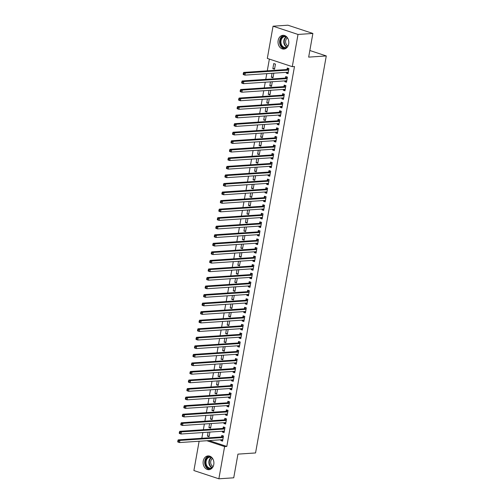<?xml version="1.0" encoding="UTF-8"?>
<svg xmlns="http://www.w3.org/2000/svg" width="504" height="504" viewBox="0 0 504 504"><rect width="100%" height="100%" fill="white"/><g stroke="black" fill="none" stroke-linecap="round" stroke-linejoin="round"><path stroke-width="0.76" d="M288.685 43.943A6.892 5.387 86.2 0 1 283.884 49.083A6.892 5.387 86.2 0 1 278.158 40.465A6.892 5.387 86.2 0 1 282.958 35.324A6.892 5.387 86.2 0 1 288.685 43.943M213.765 464.537A6.892 5.387 86.2 0 1 208.965 469.678A6.892 5.387 86.2 0 1 203.238 461.059A6.892 5.387 86.2 0 1 208.039 455.918A6.892 5.387 86.2 0 1 213.765 464.537M269.369 59.094L267.277 70.837M266.78 73.653L265.759 79.38M265.255 82.196L264.235 87.929M263.737 90.739L262.71 96.472M262.212 99.288L261.192 105.015M260.688 107.831L259.667 113.564M259.169 116.38L258.149 122.107M257.645 124.923L256.624 130.649M256.12 133.465L255.1 139.198M254.602 142.015L253.581 147.741M253.077 150.557L252.057 156.29M251.559 159.1L250.538 164.833M250.034 167.649L249.014 173.376M248.51 176.192L247.489 181.925M246.992 184.741L245.971 190.468M245.467 193.284L244.446 199.017M243.949 201.827L242.928 207.56M242.424 210.376L241.403 216.103M240.899 218.919L239.879 224.652M239.381 227.468L238.361 233.194M237.857 236.011L236.836 241.737M236.338 244.553L235.318 250.286M234.814 253.102L233.793 258.829M233.289 261.645L232.268 267.378M231.771 270.188L230.75 275.921M230.246 278.737L229.226 284.464M228.728 287.28L227.701 293.013M227.203 295.829L226.183 301.556M225.679 304.372L224.658 310.105M224.16 312.915L223.14 318.648M222.636 321.464L221.615 327.191M221.111 330.007L220.091 335.74M219.593 338.556L218.572 344.282M218.068 347.099L217.048 352.825M216.55 355.641L215.529 361.374M215.025 364.19L214.005 369.917M213.501 372.733L212.48 378.466M211.982 381.276L210.962 387.009M210.458 389.825L209.437 395.552M208.939 398.368L207.919 404.101M207.415 406.917L206.394 412.644M205.89 415.46L204.87 421.193M204.372 424.003L203.351 429.736M202.847 432.552L201.846 438.184L199.874 438.411M267.315 58.414L273.055 26.195L298.015 34.448L292.276 66.667L267.315 58.414M298.015 34.448L312.877 33.453L287.916 25.2L273.055 26.195M312.877 33.453L308.662 57.122L326.277 55.938L255.559 452.945L237.945 454.129L233.73 477.805L218.868 478.8L193.901 470.547L199.124 441.246M326.277 55.938L309.84 50.507M273.13 77.106L271.322 77.232L273.004 77.786L273.829 73.175M271.322 77.232L272.021 73.3M286.618 81.566L284.81 81.686L286.499 82.247L287.412 77.118L285.724 76.564L285.478 77.944M284.81 81.686L284.955 80.873M270.081 94.198L268.273 94.317L269.961 94.878L270.78 90.266M268.273 94.317L268.978 90.386M283.576 98.658L281.767 98.778L283.456 99.338L284.369 94.21L282.681 93.65L282.435 95.035M281.767 98.778L281.912 97.965M267.038 111.29L265.23 111.409L266.918 111.97L267.737 107.358M265.23 111.409L265.929 107.478M280.533 115.75L278.725 115.87L280.413 116.424L281.327 111.302L279.638 110.741L279.392 112.127M278.725 115.87L278.869 115.051M263.995 128.381L262.187 128.501L263.875 129.055L264.695 124.45M262.187 128.501L262.886 124.57M277.49 132.842L275.682 132.962L277.364 133.516L278.277 128.388L276.595 127.833L276.349 129.219M275.682 132.962L275.827 132.143M260.952 145.467L259.144 145.593L260.826 146.147L261.652 141.536M259.144 145.593L259.844 141.662M274.441 149.927L272.632 150.053L274.321 150.608L275.234 145.48L273.546 144.925L273.3 146.305M272.632 150.053L272.784 149.234M257.903 162.559L256.101 162.679L257.783 163.239L258.609 158.628M256.101 162.679L256.801 158.754M271.398 167.019L269.59 167.139L271.278 167.7L272.192 162.572L270.503 162.011L270.257 163.397M269.59 167.139L269.734 166.326M254.86 179.651L253.052 179.771L254.741 180.331L255.559 175.72M253.052 179.771L253.751 175.839M268.355 184.111L266.547 184.231L268.235 184.792L269.149 179.663L267.46 179.103L267.214 180.489M266.547 184.231L266.692 183.412M251.817 196.743L250.009 196.862L251.698 197.417L252.517 192.811M250.009 196.862L250.708 192.931M265.312 201.203L263.504 201.323L265.192 201.877L266.106 196.755L264.417 196.195L264.172 197.581M263.504 201.323L263.649 200.504M248.774 213.835L246.966 213.954L248.655 214.509L249.474 209.903M246.966 213.954L247.666 210.023M262.269 218.289L260.461 218.415L262.143 218.969L263.057 213.841L261.374 213.287L261.122 214.666M260.461 218.415L260.606 217.596M245.732 230.92L243.923 231.046L245.606 231.601L246.431 226.989M243.923 231.046L244.623 227.115M259.22 235.381L257.412 235.5L259.1 236.061L260.014 230.933L258.325 230.378L258.079 231.758M257.412 235.5L257.557 234.688M242.682 248.012L240.874 248.132L242.563 248.692L243.388 244.081M240.874 248.132L241.58 244.201M256.177 252.472L254.369 252.592L256.057 253.153L256.971 248.025L255.282 247.464L255.037 248.85M254.369 252.592L254.514 251.779M239.639 265.104L237.831 265.224L239.52 265.784L240.339 261.173M237.831 265.224L238.531 261.293M253.134 269.564L251.326 269.684L253.014 270.238L253.928 265.117L252.239 264.556L251.994 265.942M251.326 269.684L251.471 268.865M236.597 282.196L234.788 282.316L236.477 282.87L237.296 278.265M234.788 282.316L235.488 278.384M250.091 286.65L248.283 286.776L249.965 287.33L250.879 282.202L249.197 281.648L248.951 283.027M248.283 286.776L248.428 285.957M233.554 299.281L231.746 299.408L233.434 299.962L234.253 295.35M231.746 299.408L232.445 295.476M247.042 303.742L245.24 303.862L246.922 304.422L247.836 299.294L246.147 298.74L245.902 300.119M245.24 303.862L245.385 303.049M230.504 316.373L228.703 316.493L230.385 317.054L231.21 312.442M228.703 316.493L229.402 312.562M243.999 320.834L242.191 320.954L243.879 321.514L244.793 316.386L243.104 315.825L242.859 317.211M242.191 320.954L242.336 320.141M227.462 333.465L225.653 333.585L227.342 334.146L228.161 329.534M225.653 333.585L226.359 329.654M240.956 337.926L239.148 338.045L240.836 338.6L241.75 333.478L240.061 332.917L239.816 334.303M239.148 338.045L239.293 337.226M224.419 350.557L222.611 350.677L224.299 351.231L225.118 346.626M222.611 350.677L223.31 346.746M237.913 355.018L236.105 355.137L237.793 355.692L238.707 350.564L237.019 350.009L236.773 351.395M236.105 355.137L236.25 354.318M221.376 367.643L219.568 367.769L221.256 368.323L222.075 363.712M219.568 367.769L220.267 363.838M234.87 372.103L233.062 372.229L234.744 372.784L235.658 367.655L233.976 367.101L233.73 368.481M233.062 372.229L233.207 371.41M218.333 384.735L216.525 384.854L218.207 385.415L219.032 380.804M216.525 384.854L217.224 380.929M231.821 389.195L230.013 389.315L231.701 389.876L232.615 384.747L230.927 384.187L230.681 385.573M230.013 389.315L230.164 388.502M215.284 401.827L213.476 401.946L215.164 402.507L215.989 397.895M213.476 401.946L214.181 398.015M228.778 406.287L226.97 406.407L228.659 406.967L229.572 401.839L227.884 401.279L227.638 402.664M226.97 406.407L227.115 405.588M212.241 418.919L210.433 419.038L212.121 419.593L212.94 414.987M210.433 419.038L211.132 415.107M225.735 423.379L223.927 423.499L225.616 424.053L226.529 418.931L224.841 418.37L224.595 419.756M223.927 423.499L224.072 422.68M209.198 436.01L207.39 436.13L209.078 436.685L209.897 432.079M207.39 436.13L208.089 432.199M222.692 440.464L220.884 440.591L222.566 441.145L223.48 436.017L221.798 435.462L221.552 436.842M220.884 440.591L221.029 439.771M209.072 440.578L226.806 446.437L294.481 66.515L292.276 66.667M224.211 431.922L222.403 432.041L224.091 432.602L225.004 427.474L223.316 426.913L223.07 428.299M222.403 432.041L222.548 431.229M210.722 427.461L208.914 427.581L210.596 428.142L211.422 423.53M208.914 427.581L209.614 423.65M227.26 414.83L225.452 414.95L227.134 415.51L228.047 410.382L226.365 409.828L226.113 411.207M225.452 414.95L225.597 414.137M213.765 410.369L211.957 410.495L213.646 411.05L214.465 406.438M211.957 410.495L212.657 406.564M230.303 397.738L228.495 397.864L230.183 398.418L231.097 393.29L229.408 392.736L229.162 394.115M228.495 397.864L228.64 397.045M216.808 393.284L215 393.404L216.689 393.958L217.507 389.353M215 393.404L215.699 389.472M233.346 380.652L231.538 380.772L233.226 381.326L234.139 376.204L232.451 375.644L232.205 377.03M231.538 380.772L231.683 379.953M219.851 376.192L218.043 376.312L219.731 376.872L220.55 372.261M218.043 376.312L218.742 372.38M236.389 363.56L234.581 363.68L236.269 364.241L237.182 359.113L235.494 358.552L235.248 359.938M234.581 363.68L234.725 362.867M222.894 359.1L221.092 359.22L222.774 359.78L223.6 355.169M221.092 359.22L221.792 355.289M239.431 346.469L237.623 346.588L239.312 347.149L240.225 342.021L238.537 341.466L238.291 342.846M237.623 346.588L237.775 345.776M225.943 342.008L224.135 342.134L225.817 342.689L226.643 338.077M224.135 342.134L224.834 338.203M242.481 329.377L240.673 329.503L242.355 330.057L243.268 324.929L241.586 324.374L241.34 325.754M240.673 329.503L240.817 328.684M228.986 324.923L227.178 325.042L228.866 325.597L229.685 320.991M227.178 325.042L227.877 321.111M245.524 312.291L243.716 312.411L245.404 312.965L246.317 307.843L244.629 307.283L244.383 308.668M243.716 312.411L243.86 311.592M232.029 307.831L230.221 307.95L231.909 308.505L232.728 303.899M230.221 307.95L230.92 304.019M248.567 295.199L246.758 295.319L248.447 295.88L249.36 290.751L247.672 290.191L247.426 291.577M246.758 295.319L246.903 294.5M235.072 290.739L233.264 290.858L234.952 291.419L235.771 286.808M233.264 290.858L233.969 286.927M251.609 278.107L249.801 278.227L251.49 278.788L252.403 273.659L250.715 273.099L250.469 274.485M249.801 278.227L249.946 277.414M238.121 273.647L236.313 273.767L237.995 274.327L238.82 269.716M236.313 273.767L237.012 269.842M254.652 261.015L252.851 261.141L254.533 261.696L255.446 256.567L253.764 256.013L253.512 257.393M252.851 261.141L252.995 260.322M241.164 256.555L239.356 256.681L241.044 257.235L241.863 252.624M239.356 256.681L240.055 252.75M257.702 243.93L255.893 244.049L257.576 244.604L258.489 239.476L256.807 238.921L256.561 240.307M255.893 244.049L256.038 243.23M244.207 239.469L242.399 239.589L244.087 240.143L244.906 235.538M242.399 239.589L243.098 235.658M260.744 226.838L258.936 226.958L260.625 227.512L261.538 222.39L259.85 221.829L259.604 223.215M258.936 226.958L259.081 226.138M247.25 222.377L245.442 222.497L247.13 223.058L247.949 218.446M245.442 222.497L246.141 218.566M263.787 209.746L261.979 209.866L263.668 210.426L264.581 205.298L262.893 204.737L262.647 206.123M261.979 209.866L262.124 209.053M250.293 205.286L248.485 205.405L250.173 205.966L250.998 201.354M248.485 205.405L249.19 201.474M266.83 192.654L265.022 192.774L266.711 193.334L267.624 188.206L265.936 187.652L265.69 189.032M265.022 192.774L265.173 191.961M253.342 188.194L251.534 188.32L253.216 188.874L254.041 184.262M251.534 188.32L252.233 184.388M269.879 175.562L268.071 175.688L269.753 176.243L270.667 171.114L268.985 170.56L268.739 171.94M268.071 175.688L268.216 174.869M256.385 171.108L254.577 171.228L256.265 171.782L257.084 167.177M254.577 171.228L255.276 167.297M272.922 158.477L271.114 158.596L272.803 159.151L273.716 154.029L272.028 153.468L271.782 154.854M271.114 158.596L271.259 157.777M259.428 154.016L257.62 154.136L259.308 154.697L260.127 150.085M257.62 154.136L258.319 150.205M275.965 141.385L274.157 141.504L275.846 142.065L276.759 136.937L275.071 136.376L274.825 137.762M274.157 141.504L274.302 140.692M262.471 136.924L260.663 137.044L262.351 137.605L263.17 132.993M260.663 137.044L261.368 133.113M279.008 124.293L277.2 124.412L278.888 124.973L279.802 119.845L278.113 119.29L277.868 120.67M277.2 124.412L277.345 123.6M265.514 119.832L263.712 119.958L265.394 120.513L266.219 115.901M263.712 119.958L264.411 116.027M282.051 107.201L280.249 107.327L281.931 107.881L282.845 102.753L281.156 102.199L280.911 103.578M280.249 107.327L280.394 106.508M268.563 102.747L266.755 102.866L268.443 103.421L269.262 98.816M266.755 102.866L267.454 98.935M285.1 90.115L283.292 90.235L284.974 90.789L285.888 85.667L284.206 85.107L283.96 86.493M283.292 90.235L283.437 89.416M271.606 85.655L269.798 85.775L271.486 86.335L272.305 81.724M269.798 85.775L270.497 81.843M288.143 73.023L286.335 73.143L288.023 73.704L288.937 68.575L287.248 68.015L287.003 69.401M286.335 73.143L286.48 72.324M272.84 68.683L274.529 69.243L275.442 64.115L273.754 63.554L272.84 68.683L274.649 68.563M226.806 446.437L224.601 446.582L218.868 478.8M206.867 440.723L224.601 446.582M221.936 439.709L222.749 440.143M222.932 437.535L221.243 436.974L178.202 439.866L179.884 440.427L222.932 437.535A0.882 0.523 108.3 0 0 223.146 437.459L223.234 437.403M178.548 440.95L179.884 440.427L179.506 442.562L177.817 442.002L177.723 441.58L178.397 441.8L178.548 440.95L177.874 440.723L177.723 441.58M222.818 439.765L222.743 439.715A0.882 0.523 108.3 0 0 222.673 439.683A0.882 0.523 108.3 0 0 222.548 439.671L179.506 442.562L178.397 441.8M221.243 436.974A0.882 0.523 108.3 0 0 221.458 436.899L223.089 435.884M178.202 439.866L177.874 440.723M223.455 431.166L224.267 431.6M224.45 428.986L222.768 428.431L179.72 431.323L181.409 431.878L224.45 428.986A0.882 0.523 108.3 0 0 224.671 428.91L224.759 428.854M180.073 432.401L181.409 431.878L181.031 434.013L179.342 433.459L179.248 433.031L179.922 433.257L180.073 432.401L179.399 432.18L179.248 433.031M224.337 431.216L224.267 431.172A0.882 0.523 108.3 0 0 224.198 431.141A0.882 0.523 108.3 0 0 224.072 431.122L181.031 434.013L179.922 433.257M222.768 428.431A0.882 0.523 108.3 0 0 222.982 428.356L224.608 427.342M179.72 431.323L179.399 432.18M224.979 422.623L225.792 423.051M225.975 420.443L224.286 419.882L181.245 422.774L182.933 423.335L225.975 420.443A0.882 0.523 108.3 0 0 226.189 420.368L226.283 420.311M181.597 423.858L182.933 423.335L182.549 425.471L180.86 424.916L180.766 424.488L181.44 424.708L181.597 423.858L180.917 423.631L180.766 424.488M225.861 422.673L225.786 422.629A0.882 0.523 108.3 0 0 225.716 422.591A0.882 0.523 108.3 0 0 225.597 422.579L182.549 425.471L181.44 424.708M224.286 419.882A0.882 0.523 108.3 0 0 224.507 419.807L226.132 418.799M181.245 422.774L180.917 423.631M212.001 468.185A5.966 4.662 86.2 0 1 206.873 466.937A5.966 4.662 86.2 0 1 205.953 459.648A5.966 4.662 86.2 0 1 211.252 456.989M211.926 457.626A5.525 4.316 -93.8 0 0 209.947 457.166A5.525 4.316 -93.8 0 0 206.231 460.713A5.525 4.316 -93.8 0 0 207.383 466.603A5.525 4.316 -93.8 0 0 210.685 468.185A5.525 4.316 -93.8 0 0 212.587 467.466M213.123 466.553A4.347 3.396 86.2 0 1 211.768 465.513A4.347 3.396 86.2 0 1 212.575 458.457M208.933 455.956A6.848 5.355 -93.8 0 0 204.876 460.656A6.848 5.355 -93.8 0 0 206.407 467.567A6.848 5.355 -93.8 0 0 209.847 469.52M286.921 47.59A5.966 4.662 86.2 0 1 281.793 46.343A5.966 4.662 86.2 0 1 280.873 39.047A5.966 4.662 86.2 0 1 286.171 36.395M286.845 37.025A5.525 4.316 -93.8 0 0 284.867 36.565A5.525 4.316 -93.8 0 0 281.15 40.118A5.525 4.316 -93.8 0 0 282.303 46.009A5.525 4.316 -93.8 0 0 285.604 47.59A5.525 4.316 -93.8 0 0 287.507 46.872M288.042 45.952A4.347 3.396 86.2 0 1 286.688 44.919A4.347 3.396 86.2 0 1 287.494 37.863M283.853 35.356A6.848 5.355 -93.8 0 0 279.796 40.062A6.848 5.355 -93.8 0 0 281.327 46.966A6.848 5.355 -93.8 0 0 284.766 48.926M226.504 414.074L227.317 414.509M227.499 411.9L225.811 411.34L182.763 414.231L184.451 414.792L227.499 411.9A0.882 0.523 108.3 0 0 227.713 411.825L227.802 411.768M183.116 415.309L184.451 414.792L184.073 416.928L182.385 416.367L182.291 415.945L182.965 416.165L183.116 415.309L182.442 415.088L182.291 415.945M227.38 414.124L227.31 414.08A0.882 0.523 108.3 0 0 227.241 414.049A0.882 0.523 108.3 0 0 227.115 414.036L184.073 416.928L182.965 416.165M225.811 411.34A0.882 0.523 108.3 0 0 226.025 411.264L227.651 410.25M182.763 414.231L182.442 415.088M228.022 405.531L228.835 405.966M229.018 403.351L227.329 402.797L184.288 405.689L185.976 406.243L229.018 403.351A0.882 0.523 108.3 0 0 229.238 403.276L229.326 403.219M184.64 406.766L185.976 406.243L185.592 408.379L183.91 407.824L183.815 407.396L184.489 407.623L184.64 406.766L183.966 406.545L183.815 407.396M228.904 405.581L228.835 405.537A0.882 0.523 108.3 0 0 228.766 405.506A0.882 0.523 108.3 0 0 228.64 405.487L185.592 408.379L184.489 407.623M227.329 402.797A0.882 0.523 108.3 0 0 227.55 402.721L229.175 401.707M184.288 405.689L183.966 406.545M229.547 396.982L230.359 397.417M230.542 394.808L228.854 394.248L185.812 397.139L187.494 397.7L230.542 394.808A0.882 0.523 108.3 0 0 230.756 394.733L230.845 394.676M186.159 398.223L187.494 397.7L187.116 399.836L185.428 399.275L185.333 398.853L186.007 399.074L186.159 398.223L185.485 397.996L185.333 398.853M230.429 397.039L230.353 396.988A0.882 0.523 108.3 0 0 230.284 396.957A0.882 0.523 108.3 0 0 230.158 396.944L187.116 399.836L186.007 399.074M228.854 394.248A0.882 0.523 108.3 0 0 229.068 394.172L230.7 393.164M185.812 397.139L185.485 397.996M231.065 388.439L231.878 388.874M232.061 386.259L230.378 385.705L187.331 388.597L189.019 389.151L232.061 386.259A0.882 0.523 108.3 0 0 232.281 386.184L232.369 386.133M187.683 389.674L189.019 389.151L188.641 391.293L186.953 390.732L186.858 390.304L187.532 390.531L187.683 389.674L187.009 389.453L186.858 390.304M231.947 388.489L231.878 388.445A0.882 0.523 108.3 0 0 231.808 388.414A0.882 0.523 108.3 0 0 231.683 388.395L188.641 391.293L187.532 390.531M230.378 385.705A0.882 0.523 108.3 0 0 230.593 385.629L232.218 384.615M187.331 388.597L187.009 389.453M232.59 379.896L233.402 380.325M233.585 377.716L231.897 377.162L188.855 380.054L190.543 380.608L233.585 377.716A0.882 0.523 108.3 0 0 233.799 377.641L233.894 377.584M189.208 381.131L190.543 380.608L190.159 382.744L188.477 382.19L188.376 381.761L189.05 381.988L189.208 381.131L188.534 380.904L188.376 381.761M233.472 379.947L233.396 379.903A0.882 0.523 108.3 0 0 233.327 379.871A0.882 0.523 108.3 0 0 233.207 379.852L190.159 382.744L189.05 381.988M231.897 377.162A0.882 0.523 108.3 0 0 232.117 377.087L233.743 376.072M188.855 380.054L188.534 380.904M234.114 371.347L234.927 371.782M235.11 369.174L233.421 368.613L190.38 371.505L192.062 372.065L235.11 369.174A0.882 0.523 108.3 0 0 235.324 369.098L235.412 369.041M190.726 372.582L192.062 372.065L191.684 374.201L189.995 373.64L189.901 373.218L190.575 373.439L190.726 372.582L190.052 372.361L189.901 373.218M234.99 371.398L234.921 371.354A0.882 0.523 108.3 0 0 234.851 371.322A0.882 0.523 108.3 0 0 234.725 371.309L191.684 374.201L190.575 373.439M233.421 368.613A0.882 0.523 108.3 0 0 233.636 368.537L235.261 367.523M190.38 371.505L190.052 372.361M235.633 362.804L236.445 363.239M236.628 360.625L234.946 360.07L191.898 362.962L193.586 363.516L236.628 360.625A0.882 0.523 108.3 0 0 236.849 360.549L236.937 360.492M192.251 364.039L193.586 363.516L193.202 365.652L191.52 365.098L191.426 364.669L192.1 364.896L192.251 364.039L191.577 363.819L191.426 364.669M236.515 362.855L236.445 362.811A0.882 0.523 108.3 0 0 236.376 362.779A0.882 0.523 108.3 0 0 236.25 362.76L193.202 365.652L192.1 364.896M234.946 360.07A0.882 0.523 108.3 0 0 235.16 359.995L236.786 358.98M191.898 362.962L191.577 363.819M237.157 354.262L237.97 354.69M238.153 352.082L236.464 351.521L193.423 354.413L195.105 354.974L238.153 352.082A0.882 0.523 108.3 0 0 238.367 352.006L238.455 351.95M193.769 355.496L195.105 354.974L194.727 357.109L193.038 356.555L192.944 356.126L193.618 356.347L193.769 355.496L193.095 355.27L192.944 356.126M238.039 354.312L237.964 354.268A0.882 0.523 108.3 0 0 237.894 354.23A0.882 0.523 108.3 0 0 237.768 354.218L194.727 357.109L193.618 356.347M236.464 351.521A0.882 0.523 108.3 0 0 236.678 351.446L238.31 350.438M193.423 354.413L193.095 355.27M238.682 345.712L239.494 346.147M239.671 343.533L237.989 342.978L194.941 345.87L196.629 346.431L239.671 343.533A0.882 0.523 108.3 0 0 239.891 343.457L239.98 343.407M195.294 346.947L196.629 346.431L196.251 348.566L194.563 348.006L194.468 347.584L195.143 347.804L195.294 346.947L194.62 346.727L194.468 347.584M239.558 345.763L239.488 345.719A0.882 0.523 108.3 0 0 239.419 345.687A0.882 0.523 108.3 0 0 239.293 345.675L196.251 348.566L195.143 347.804M237.989 342.978A0.882 0.523 108.3 0 0 238.203 342.903L239.828 341.888M194.941 345.87L194.62 346.727M240.2 337.17L241.013 337.598M241.196 334.99L239.507 334.435L196.466 337.327L198.154 337.882L241.196 334.99A0.882 0.523 108.3 0 0 241.41 334.914L241.504 334.858M196.818 338.404L198.154 337.882L197.77 340.017L196.088 339.463L195.987 339.034L196.661 339.261L196.818 338.404L196.144 338.184L195.987 339.034M241.082 337.22L241.013 337.176A0.882 0.523 108.3 0 0 240.944 337.144A0.882 0.523 108.3 0 0 240.817 337.126L197.77 340.017L196.661 339.261M239.507 334.435A0.882 0.523 108.3 0 0 239.728 334.36L241.353 333.346M196.466 337.327L196.144 338.184M241.725 328.621L242.537 329.055M242.72 326.447L241.032 325.886L197.99 328.778L199.672 329.339L242.72 326.447A0.882 0.523 108.3 0 0 242.934 326.371L243.023 326.315M198.337 329.862L199.672 329.339L199.294 331.474L197.606 330.914L197.511 330.492L198.185 330.712L198.337 329.862L197.662 329.635L197.511 330.492M242.607 328.677L242.531 328.627A0.882 0.523 108.3 0 0 242.462 328.595A0.882 0.523 108.3 0 0 242.336 328.583L199.294 331.474L198.185 330.712M241.032 325.886A0.882 0.523 108.3 0 0 241.246 325.811L242.871 324.796M197.99 328.778L197.662 329.635M243.243 320.078L244.056 320.512M244.238 317.898L242.556 317.344L199.508 320.235L201.197 320.79L244.238 317.898A0.882 0.523 108.3 0 0 244.459 317.822L244.547 317.766M199.861 321.313L201.197 320.79L200.812 322.925L199.13 322.371L199.036 321.943L199.71 322.169L199.861 321.313L199.187 321.092L199.036 321.943M244.125 320.128L244.056 320.084A0.882 0.523 108.3 0 0 243.986 320.053A0.882 0.523 108.3 0 0 243.86 320.034L200.812 322.925L199.71 322.169M242.556 317.344A0.882 0.523 108.3 0 0 242.771 317.268L244.396 316.254M199.508 320.235L199.187 321.092M244.768 311.535L245.58 311.963M245.763 309.355L244.075 308.794L201.033 311.686L202.715 312.247L245.763 309.355A0.882 0.523 108.3 0 0 245.977 309.28L246.065 309.223M201.379 312.77L202.715 312.247L202.337 314.383L200.649 313.828L200.554 313.4L201.228 313.62L201.379 312.77L200.705 312.543L200.554 313.4M245.65 311.585L245.574 311.541A0.882 0.523 108.3 0 0 245.505 311.503A0.882 0.523 108.3 0 0 245.379 311.491L202.337 314.383L201.228 313.62M244.075 308.794A0.882 0.523 108.3 0 0 244.295 308.719L245.921 307.711M201.033 311.686L200.705 312.543M246.292 302.986L247.105 303.421M247.281 300.812L245.599 300.252L202.551 303.143L204.24 303.704L247.281 300.812A0.882 0.523 108.3 0 0 247.502 300.737L247.59 300.68M202.904 304.221L204.24 303.704L203.862 305.84L202.173 305.279L202.079 304.857L202.753 305.077L202.904 304.221L202.23 304L202.079 304.857M247.168 303.036L247.099 302.992A0.882 0.523 108.3 0 0 247.029 302.961A0.882 0.523 108.3 0 0 246.903 302.948L203.862 305.84L202.753 305.077M245.599 300.252A0.882 0.523 108.3 0 0 245.813 300.176L247.439 299.162M202.551 303.143L202.23 304M247.811 294.443L248.623 294.878M248.806 292.263L247.118 291.709L204.076 294.601L205.764 295.155L248.806 292.263A0.882 0.523 108.3 0 0 249.02 292.188L249.115 292.131M204.429 295.678L205.764 295.155L205.38 297.291L203.698 296.736L203.597 296.308L204.278 296.535L204.429 295.678L203.755 295.457L203.597 296.308M248.692 294.493L248.623 294.449A0.882 0.523 108.3 0 0 248.554 294.418A0.882 0.523 108.3 0 0 248.428 294.399L205.38 297.291L204.278 296.535M247.118 291.709A0.882 0.523 108.3 0 0 247.338 291.633L248.963 290.619M204.076 294.601L203.755 295.457M249.335 285.894L250.148 286.329M250.331 283.721L248.642 283.16L205.601 286.052L207.283 286.612L250.331 283.721A0.882 0.523 108.3 0 0 250.545 283.645L250.633 283.588M205.947 287.135L207.283 286.612L206.905 288.748L205.216 288.187L205.122 287.765L205.796 287.986L205.947 287.135L205.273 286.908L205.122 287.765M250.217 285.951L250.142 285.9A0.882 0.523 108.3 0 0 250.072 285.869A0.882 0.523 108.3 0 0 249.946 285.856L206.905 288.748L205.796 287.986M248.642 283.16A0.882 0.523 108.3 0 0 248.856 283.084L250.488 282.076M205.601 286.052L205.273 286.908M250.853 277.351L251.666 277.786M251.849 275.171L250.167 274.617L207.119 277.509L208.807 278.063L251.849 275.171A0.882 0.523 108.3 0 0 252.069 275.096L252.157 275.045M207.472 278.586L208.807 278.063L208.429 280.205L206.741 279.644L206.646 279.216L207.32 279.443L207.472 278.586L206.798 278.365L206.646 279.216M251.735 277.402L251.666 277.358A0.882 0.523 108.3 0 0 251.597 277.326A0.882 0.523 108.3 0 0 251.471 277.307L208.429 280.205L207.32 279.443M250.167 274.617A0.882 0.523 108.3 0 0 250.381 274.541L252.006 273.527M207.119 277.509L206.798 278.365M252.378 268.808L253.191 269.237M253.373 266.629L251.685 266.074L208.643 268.966L210.332 269.52L253.373 266.629A0.882 0.523 108.3 0 0 253.588 266.553L253.682 266.496M208.996 270.043L210.332 269.52L209.947 271.656L208.259 271.102L208.165 270.673L208.839 270.9L208.996 270.043L208.316 269.816L208.165 270.673M253.26 268.859L253.184 268.815A0.882 0.523 108.3 0 0 253.115 268.783A0.882 0.523 108.3 0 0 252.995 268.764L209.947 271.656L208.839 270.9M251.685 266.074A0.882 0.523 108.3 0 0 251.906 265.999L253.531 264.984M208.643 268.966L208.316 269.816M253.903 260.259L254.715 260.694M254.898 258.086L253.21 257.525L210.162 260.417L211.85 260.978L254.898 258.086A0.882 0.523 108.3 0 0 255.112 258.01L255.2 257.954M210.514 261.494L211.85 260.978L211.472 263.113L209.784 262.553L209.689 262.13L210.363 262.351L210.514 261.494L209.84 261.274L209.689 262.13M254.778 260.31L254.709 260.266A0.882 0.523 108.3 0 0 254.64 260.234A0.882 0.523 108.3 0 0 254.514 260.221L211.472 263.113L210.363 262.351M253.21 257.525A0.882 0.523 108.3 0 0 253.424 257.45L255.049 256.435M210.162 260.417L209.84 261.274M255.421 251.716L256.234 252.151M256.416 249.537L254.728 248.982L211.686 251.874L213.375 252.428L256.416 249.537A0.882 0.523 108.3 0 0 256.637 249.461L256.725 249.404M212.039 252.951L213.375 252.428L212.99 254.564L211.308 254.01L211.208 253.581L211.888 253.808L212.039 252.951L211.365 252.731L211.208 253.581M256.303 251.767L256.234 251.723A0.882 0.523 108.3 0 0 256.164 251.691A0.882 0.523 108.3 0 0 256.038 251.672L212.99 254.564L211.888 253.808M254.728 248.982A0.882 0.523 108.3 0 0 254.948 248.907L256.574 247.892M211.686 251.874L211.365 252.731M256.946 243.174L257.758 243.602M257.941 240.994L256.252 240.433L213.211 243.325L214.893 243.886L257.941 240.994A0.882 0.523 108.3 0 0 258.155 240.918L258.243 240.862M213.557 244.409L214.893 243.886L214.515 246.021L212.827 245.467L212.732 245.038L213.406 245.259L213.557 244.409L212.883 244.182L212.732 245.038M257.827 243.224L257.752 243.18A0.882 0.523 108.3 0 0 257.683 243.142A0.882 0.523 108.3 0 0 257.557 243.13L214.515 246.021L213.406 245.259M256.252 240.433A0.882 0.523 108.3 0 0 256.467 240.358L258.098 239.35M213.211 243.325L212.883 244.182M258.464 234.625L259.276 235.059M259.459 232.445L257.777 231.89L214.729 234.782L216.418 235.343L259.459 232.445A0.882 0.523 108.3 0 0 259.68 232.369L259.768 232.319M215.082 235.859L216.418 235.343L216.04 237.478L214.351 236.918L214.257 236.496L214.931 236.716L215.082 235.859L214.408 235.639L214.257 236.496M259.346 234.675L259.276 234.631A0.882 0.523 108.3 0 0 259.207 234.599A0.882 0.523 108.3 0 0 259.081 234.587L216.04 237.478L214.931 236.716M257.777 231.89A0.882 0.523 108.3 0 0 257.991 231.815L259.617 230.801M214.729 234.782L214.408 235.639M259.988 226.082L260.801 226.51M260.984 223.902L259.295 223.348L216.254 226.239L217.942 226.794L260.984 223.902A0.882 0.523 108.3 0 0 261.198 223.826L261.293 223.77M216.607 227.317L217.942 226.794L217.558 228.929L215.869 228.375L215.775 227.947L216.449 228.173L216.607 227.317L215.926 227.096L215.775 227.947M260.87 226.132L260.795 226.088A0.882 0.523 108.3 0 0 260.726 226.057A0.882 0.523 108.3 0 0 260.606 226.038L217.558 228.929L216.449 228.173M259.295 223.348A0.882 0.523 108.3 0 0 259.516 223.272L261.141 222.258M216.254 226.239L215.926 227.096M261.513 217.533L262.326 217.967M262.508 215.359L260.82 214.798L217.772 217.69L219.461 218.251L262.508 215.359A0.882 0.523 108.3 0 0 262.723 215.284L262.811 215.227M218.125 218.774L219.461 218.251L219.083 220.387L217.394 219.826L217.3 219.404L217.974 219.624L218.125 218.774L217.451 218.547L217.3 219.404M262.389 217.589L262.319 217.539A0.882 0.523 108.3 0 0 262.25 217.507A0.882 0.523 108.3 0 0 262.124 217.495L219.083 220.387L217.974 219.624M260.82 214.798A0.882 0.523 108.3 0 0 261.034 214.723L262.66 213.709M217.772 217.69L217.451 218.547M263.031 208.99L263.844 209.425M264.027 206.81L262.338 206.256L219.297 209.147L220.985 209.702L264.027 206.81A0.882 0.523 108.3 0 0 264.247 206.734L264.335 206.678M219.649 210.225L220.985 209.702L220.601 211.838L218.919 211.283L218.824 210.855L219.498 211.082L219.649 210.225L218.975 210.004L218.824 210.855M263.913 209.04L263.844 208.996A0.882 0.523 108.3 0 0 263.775 208.965A0.882 0.523 108.3 0 0 263.649 208.946L220.601 211.838L219.498 211.082M262.338 206.256A0.882 0.523 108.3 0 0 262.559 206.18L264.184 205.166M219.297 209.147L218.975 210.004M264.556 200.447L265.369 200.876M265.551 198.267L263.863 197.707L220.821 200.598L222.503 201.159L265.551 198.267A0.882 0.523 108.3 0 0 265.766 198.192L265.854 198.135M221.168 201.682L222.503 201.159L222.125 203.295L220.437 202.74L220.343 202.312L221.017 202.532L221.168 201.682L220.494 201.455L220.343 202.312M265.438 200.498L265.362 200.453A0.882 0.523 108.3 0 0 265.293 200.416A0.882 0.523 108.3 0 0 265.167 200.403L222.125 203.295L221.017 202.532M263.863 197.707A0.882 0.523 108.3 0 0 264.077 197.631L265.709 196.623M220.821 200.598L220.494 201.455M266.081 191.898L266.887 192.333M267.07 189.724L265.387 189.164L222.34 192.056L224.028 192.616L267.07 189.724A0.882 0.523 108.3 0 0 267.29 189.649L267.378 189.592M222.692 193.133L224.028 192.616L223.65 194.752L221.962 194.191L221.867 193.769L222.541 193.99L222.692 193.133L222.018 192.912L221.867 193.769M266.956 191.948L266.887 191.904A0.882 0.523 108.3 0 0 266.818 191.873A0.882 0.523 108.3 0 0 266.692 191.86L223.65 194.752L222.541 193.99M265.387 189.164A0.882 0.523 108.3 0 0 265.602 189.088L267.227 188.074M222.34 192.056L222.018 192.912M267.599 183.355L268.411 183.79M268.594 181.175L266.906 180.621L223.864 183.513L225.553 184.067L268.594 181.175A0.882 0.523 108.3 0 0 268.808 181.1L268.903 181.043M224.217 184.59L225.553 184.067L225.168 186.203L223.486 185.648L223.385 185.22L224.059 185.447L224.217 184.59L223.543 184.369L223.385 185.22M268.481 183.406L268.405 183.362A0.882 0.523 108.3 0 0 268.336 183.33A0.882 0.523 108.3 0 0 268.216 183.311L225.168 186.203L224.059 185.447M266.906 180.621A0.882 0.523 108.3 0 0 267.126 180.545L268.752 179.531M223.864 183.513L223.543 184.369M269.123 174.806L269.936 175.241M270.119 172.633L268.43 172.072L225.389 174.964L227.071 175.524L270.119 172.633A0.882 0.523 108.3 0 0 270.333 172.557L270.421 172.5M225.735 176.047L227.071 175.524L226.693 177.66L225.004 177.099L224.91 176.677L225.584 176.898L225.735 176.047L225.061 175.82L224.91 176.677M269.999 174.863L269.93 174.812A0.882 0.523 108.3 0 0 269.861 174.781A0.882 0.523 108.3 0 0 269.734 174.768L226.693 177.66L225.584 176.898M268.43 172.072A0.882 0.523 108.3 0 0 268.645 171.996L270.27 170.988M225.389 174.964L225.061 175.82M270.642 166.263L271.454 166.698M271.637 164.083L269.955 163.529L226.907 166.421L228.596 166.975L271.637 164.083A0.882 0.523 108.3 0 0 271.858 164.008L271.946 163.958M227.26 167.498L228.596 166.975L228.211 169.117L226.529 168.556L226.435 168.128L227.109 168.355L227.26 167.498L226.586 167.278L226.435 168.128M271.524 166.314L271.454 166.27A0.882 0.523 108.3 0 0 271.385 166.238A0.882 0.523 108.3 0 0 271.259 166.219L228.211 169.117L227.109 168.355M269.955 163.529A0.882 0.523 108.3 0 0 270.169 163.453L271.795 162.439M226.907 166.421L226.586 167.278M272.166 157.72L272.979 158.149M273.162 155.541L271.473 154.986L228.432 157.878L230.114 158.432L273.162 155.541A0.882 0.523 108.3 0 0 273.376 155.465L273.464 155.408M228.778 158.955L230.114 158.432L229.736 160.568L228.047 160.014L227.953 159.585L228.627 159.812L228.778 158.955L228.104 158.728L227.953 159.585M273.048 157.771L272.973 157.727A0.882 0.523 108.3 0 0 272.903 157.695A0.882 0.523 108.3 0 0 272.777 157.676L229.736 160.568L228.627 159.812M271.473 154.986A0.882 0.523 108.3 0 0 271.688 154.911L273.319 153.896M228.432 157.878L228.104 158.728M273.691 149.171L274.504 149.606M274.68 146.998L272.998 146.437L229.95 149.329L231.638 149.89L274.68 146.998A0.882 0.523 108.3 0 0 274.901 146.922L274.989 146.866M230.303 150.406L231.638 149.89L231.26 152.025L229.572 151.465L229.477 151.042L230.152 151.263L230.303 150.406L229.629 150.186L229.477 151.042M274.567 149.222L274.497 149.178A0.882 0.523 108.3 0 0 274.428 149.146A0.882 0.523 108.3 0 0 274.302 149.134L231.26 152.025L230.152 151.263M272.998 146.437A0.882 0.523 108.3 0 0 273.212 146.362L274.837 145.347M229.95 149.329L229.629 150.186M275.209 140.629L276.022 141.063M276.205 138.449L274.516 137.894L231.475 140.786L233.163 141.34L276.205 138.449A0.882 0.523 108.3 0 0 276.419 138.373L276.513 138.317M231.827 141.863L233.163 141.34L232.779 143.476L231.097 142.922L230.996 142.493L231.67 142.72L231.827 141.863L231.153 141.643L230.996 142.493M276.091 140.679L276.022 140.635A0.882 0.523 108.3 0 0 275.953 140.603A0.882 0.523 108.3 0 0 275.827 140.584L232.779 143.476L231.67 142.72M274.516 137.894A0.882 0.523 108.3 0 0 274.737 137.819L276.362 136.805M231.475 140.786L231.153 141.643M276.734 132.086L277.547 132.514M277.729 129.906L276.041 129.345L232.999 132.237L234.681 132.798L277.729 129.906A0.882 0.523 108.3 0 0 277.943 129.83L278.032 129.774M233.346 133.321L234.681 132.798L234.303 134.933L232.615 134.379L232.52 133.951L233.194 134.171L233.346 133.321L232.672 133.094L232.52 133.951M277.616 132.136L277.54 132.092A0.882 0.523 108.3 0 0 277.471 132.054A0.882 0.523 108.3 0 0 277.345 132.042L234.303 134.933L233.194 134.171M276.041 129.345A0.882 0.523 108.3 0 0 276.255 129.27L277.88 128.262M232.999 132.237L232.672 133.094M278.252 123.537L279.065 123.971M279.248 121.357L277.565 120.802L234.518 123.694L236.206 124.255L279.248 121.357A0.882 0.523 108.3 0 0 279.468 121.281L279.556 121.231M234.87 124.772L236.206 124.255L235.822 126.391L234.139 125.83L234.045 125.408L234.719 125.628L234.87 124.772L234.196 124.551L234.045 125.408M279.134 123.587L279.065 123.543A0.882 0.523 108.3 0 0 278.995 123.512A0.882 0.523 108.3 0 0 278.869 123.499L235.822 126.391L234.719 125.628M277.565 120.802A0.882 0.523 108.3 0 0 277.78 120.727L279.405 119.713M234.518 123.694L234.196 124.551M279.777 114.994L280.589 115.422M280.772 112.814L279.084 112.26L236.042 115.151L237.724 115.706L280.772 112.814A0.882 0.523 108.3 0 0 280.986 112.738L281.075 112.682M236.389 116.229L237.724 115.706L237.346 117.842L235.658 117.287L235.563 116.859L236.237 117.085L236.389 116.229L235.714 116.008L235.563 116.859M280.659 115.044L280.583 115A0.882 0.523 108.3 0 0 280.514 114.969A0.882 0.523 108.3 0 0 280.388 114.95L237.346 117.842L236.237 117.085M279.084 112.26A0.882 0.523 108.3 0 0 279.304 112.184L280.93 111.17M236.042 115.151L235.714 116.008M281.301 106.445L282.114 106.88M282.29 104.271L280.608 103.711L237.56 106.602L239.249 107.163L282.29 104.271A0.882 0.523 108.3 0 0 282.511 104.196L282.599 104.139M237.913 107.686L239.249 107.163L238.871 109.299L237.182 108.738L237.088 108.316L237.762 108.536L237.913 107.686L237.239 107.459L237.088 108.316M282.177 106.502L282.108 106.451A0.882 0.523 108.3 0 0 282.038 106.42A0.882 0.523 108.3 0 0 281.912 106.407L238.871 109.299L237.762 108.536M280.608 103.711A0.882 0.523 108.3 0 0 280.822 103.635L282.448 102.621M237.56 106.602L237.239 107.459M282.82 97.902L283.632 98.337M283.815 95.722L282.127 95.168L239.085 98.059L240.773 98.614L283.815 95.722A0.882 0.523 108.3 0 0 284.029 95.647L284.124 95.59M239.438 99.137L240.773 98.614L240.389 100.75L238.707 100.195L238.606 99.767L239.287 99.994L239.438 99.137L238.764 98.916L238.606 99.767M283.702 97.952L283.632 97.908A0.882 0.523 108.3 0 0 283.563 97.877A0.882 0.523 108.3 0 0 283.437 97.858L240.389 100.75L239.287 99.994M282.127 95.168A0.882 0.523 108.3 0 0 282.347 95.092L283.973 94.078M239.085 98.059L238.764 98.916M284.344 89.359L285.157 89.788M285.34 87.179L283.651 86.619L240.61 89.51L242.292 90.071L285.34 87.179A0.882 0.523 108.3 0 0 285.554 87.104L285.642 87.047M240.956 90.594L242.292 90.071L241.914 92.207L240.225 91.652L240.131 91.224L240.805 91.445L240.956 90.594L240.282 90.367L240.131 91.224M285.226 89.41L285.151 89.365A0.882 0.523 108.3 0 0 285.081 89.328A0.882 0.523 108.3 0 0 284.955 89.315L241.914 92.207L240.805 91.445M283.651 86.619A0.882 0.523 108.3 0 0 283.865 86.543L285.497 85.535M240.61 89.51L240.282 90.367M285.863 80.81L286.675 81.245M286.858 78.637L285.176 78.076L242.128 80.968L243.816 81.528L286.858 78.637A0.882 0.523 108.3 0 0 287.078 78.561L287.167 78.504M242.481 82.045L243.816 81.528L243.438 83.664L241.75 83.103L241.655 82.681L242.329 82.902L242.481 82.045L241.807 81.824L241.655 82.681M286.744 80.861L286.675 80.816A0.882 0.523 108.3 0 0 286.606 80.785A0.882 0.523 108.3 0 0 286.48 80.772L243.438 83.664L242.329 82.902M285.176 78.076A0.882 0.523 108.3 0 0 285.39 78L287.015 76.986M242.128 80.968L241.807 81.824M287.387 72.267L288.2 72.702M288.382 70.088L286.694 69.533L243.653 72.425L245.341 72.979L288.382 70.088A0.882 0.523 108.3 0 0 288.597 70.012L288.691 69.955M244.005 73.502L245.341 72.979L244.957 75.115L243.268 74.56L243.174 74.132L243.848 74.359L244.005 73.502L243.325 73.282L243.174 74.132M288.269 72.318L288.193 72.274A0.882 0.523 108.3 0 0 288.124 72.242A0.882 0.523 108.3 0 0 288.005 72.223L244.957 75.115L243.848 74.359M286.694 69.533A0.882 0.523 108.3 0 0 286.915 69.457L288.54 68.443M243.653 72.425L243.325 73.282M223.146 437.459L221.458 436.899M224.671 428.91L222.982 428.356M226.189 420.368L224.507 419.807M212.102 467.775A5.525 4.316 86.2 0 1 210.25 466.408A5.525 4.316 86.2 0 1 211.403 457.38M211.743 457.525A5.342 4.177 -93.8 0 0 210.622 466.263A5.342 4.177 -93.8 0 0 212.417 467.586M287.022 47.181A5.525 4.316 86.2 0 1 285.169 45.814A5.525 4.316 86.2 0 1 286.322 36.786M286.663 36.931A5.342 4.177 -93.8 0 0 285.541 45.669A5.342 4.177 -93.8 0 0 287.337 46.992M227.713 411.825L226.025 411.264M229.238 403.276L227.55 402.721M230.756 394.733L229.068 394.172M232.281 386.184L230.593 385.629M233.799 377.641L232.117 377.087M235.324 369.098L233.636 368.537M236.849 360.549L235.16 359.995M238.367 352.006L236.678 351.446M239.891 343.457L238.203 342.903M241.41 334.914L239.728 334.36M242.934 326.371L241.246 325.811M244.459 317.822L242.771 317.268M245.977 309.28L244.295 308.719M247.502 300.737L245.813 300.176M249.02 292.188L247.338 291.633M250.545 283.645L248.856 283.084M252.069 275.096L250.381 274.541M253.588 266.553L251.906 265.999M255.112 258.01L253.424 257.45M256.637 249.461L254.948 248.907M258.155 240.918L256.467 240.358M259.68 232.369L257.991 231.815M261.198 223.826L259.516 223.272M262.723 215.284L261.034 214.723M264.247 206.734L262.559 206.18M265.766 198.192L264.077 197.631M267.29 189.649L265.602 189.088M268.808 181.1L267.126 180.545M270.333 172.557L268.645 171.996M271.858 164.008L270.169 163.453M273.376 155.465L271.688 154.911M274.901 146.922L273.212 146.362M276.419 138.373L274.737 137.819M277.943 129.83L276.255 129.27M279.468 121.281L277.78 120.727M280.986 112.738L279.304 112.184M282.511 104.196L280.822 103.635M284.029 95.647L282.347 95.092M285.554 87.104L283.865 86.543M287.078 78.561L285.39 78M288.597 70.012L286.915 69.457"/></g></svg>
